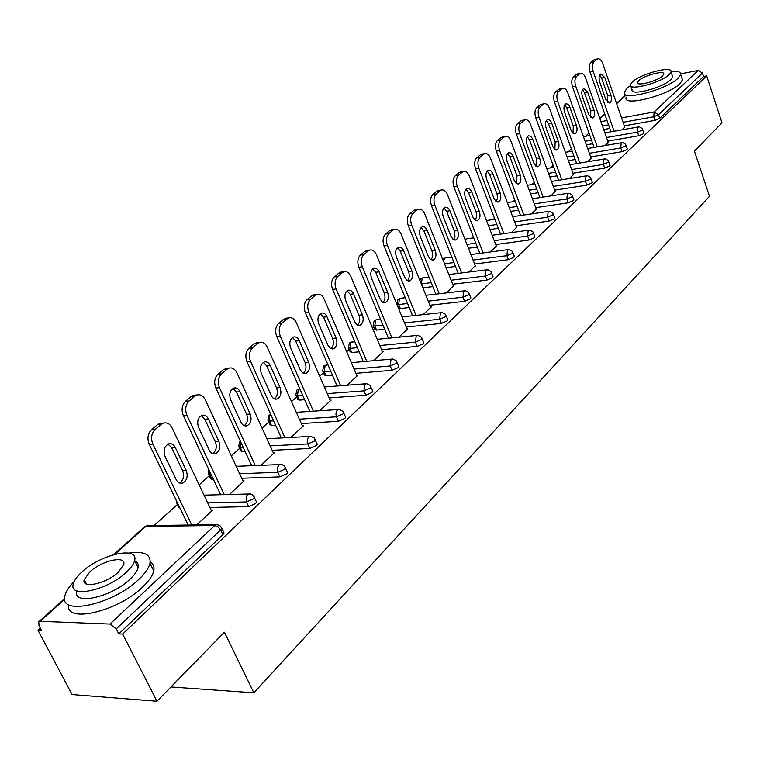 <?xml version="1.0" encoding="UTF-8"?>
<svg xmlns="http://www.w3.org/2000/svg" width="760" height="760" viewBox="0 0 760 760"><rect width="100%" height="100%" fill="white"/><g stroke="black" fill="none" stroke-linecap="round" stroke-linejoin="round"><path stroke-width="1.14" d="M680.675 73.844L698.297 70.404L702.458 73.046L703.589 76.504L706.695 75.905L722 122.835L694.393 151.088L709.498 196.27L253.849 692.816L224.399 632.216L156.968 701.242L72.096 694.564L38 630.287L41.543 630.448L39.007 625.66L38.76 621.803L40.185 621.309L110.001 624.055L214.719 525.502L145.901 526.376L114.751 554.353M589 133.076L585.428 136.296M571.387 148.969L568.195 151.848M553.166 165.414L550.392 167.912M534.299 182.438L531.971 184.537M514.767 200.06L512.914 201.732M494.522 218.339L493.183 219.535M473.518 237.281L472.739 237.984M373.91 327.17L372.609 328.339M349.173 349.495L346.693 351.738M323.437 372.713L319.675 376.115M296.637 396.901L291.488 401.546M268.717 422.094L262.067 428.099M239.6 448.372L231.315 455.838M209.2 475.808L199.148 484.87M177.431 504.469L154.137 525.492M40.337 628.178L38 630.287M170.924 686.954L253.849 692.816M223.525 531.886L224.029 532.95L222.88 534.669L118.797 633.878L122.664 634.049L156.968 701.242M222.88 534.669L220.628 529.919L116.242 628.89L118.797 633.878M116.242 628.89L110.001 624.055M706.695 75.905L122.664 634.049M196.697 524.932L212.439 510.311L211.251 510.34M703.589 76.504L659.689 118.351L654.968 120.374L624.331 125.837M609.786 128.43L603.697 129.513M643.853 132.876L643.587 133.693L638.789 135.755L607.781 141.123M592.781 143.716L586.359 144.827M627.218 148.684L626.933 149.568L622.05 151.667L590.672 156.921M575.187 159.514L568.423 160.645M610.005 165.043L609.719 165.975L604.751 168.112L572.983 173.251M556.975 175.845L549.841 177.004M592.202 181.972L591.897 182.96L586.834 185.145L554.677 190.152M538.118 192.736L530.594 193.905M573.753 199.509L573.439 200.554L568.281 202.787L535.724 207.651M518.586 210.207L510.644 211.394M554.639 217.673L554.306 218.794L549.053 221.065L516.087 225.767M498.332 228.304L489.934 229.501M534.822 236.502L534.47 237.7L529.112 240.017L495.729 244.549M477.318 247.047L468.435 248.254M514.254 256.044L513.883 257.317L508.421 259.683L474.601 264.024M455.497 266.475L446.101 267.681M432.82 286.624L422.854 287.812M492.889 276.327L492.508 277.685L486.932 280.108L452.684 284.231M409.241 307.534L400.339 308.531L398.601 307.847L397.157 304.351M470.697 297.407L470.298 298.86L464.607 301.33L429.903 305.226M384.702 329.251L376.551 330.096L374.832 329.365L373.359 325.85M447.621 319.323L447.203 320.872L441.38 323.399L406.22 327.037M359.138 351.823L351.832 352.507L350.132 351.738L348.622 348.203M423.605 342.123L423.159 343.786L417.212 346.38L381.587 349.724M332.481 375.298L326.116 375.829L324.434 375.003L322.886 371.45M398.582 365.864L398.116 367.65L392.046 370.3L355.927 373.331M304.665 399.712L299.335 400.102L297.673 399.228L296.096 395.666M372.505 390.611L372.01 392.53L365.798 395.248L329.184 397.926M275.595 425.144L271.434 425.401L269.8 424.479L268.175 420.897M345.297 416.433L345.629 417.202L344.774 418.494L338.418 421.277L301.292 423.567M245.195 451.649L242.335 451.791L240.72 450.813L239.067 447.222M316.882 443.384L317.252 444.22L316.331 445.607L309.823 448.457L272.166 450.319M213.37 479.284L211.954 479.332L210.377 478.296L208.677 474.696M287.175 471.551L287.584 472.463L286.596 473.945L279.927 476.872L241.727 478.258M179.996 508.108L178.666 507.015L176.928 503.414M256.091 501.02L256.538 501.999L255.474 503.604L248.644 506.606L209.883 507.461M229.548 494.418L244.102 480.909L242.982 480.947M260.927 465.272L274.37 452.789L273.315 452.837M290.928 437.409L303.344 425.875L302.347 425.933M319.647 410.742L331.113 400.092L330.163 400.159M347.149 385.187L357.732 375.364L356.829 375.44M373.521 360.696L383.277 351.633L382.423 351.709M398.838 337.183L407.816 328.842L406.999 328.918M423.139 314.602L431.404 306.926L430.625 307.012M446.509 292.904L453.359 285.931M468.986 272.023L475.237 265.639M490.627 251.921L496.318 246.088M511.47 232.56L516.639 227.24M531.563 213.902L536.246 209.057M550.943 195.89L555.17 191.501M569.658 178.514L573.448 174.543M587.727 161.728L591.119 158.156M605.188 145.511L608.2 142.31M622.079 129.827L624.73 126.977M155.202 429.4L161.196 424.384L157.567 424.622L151.572 429.628L155.202 429.4C151.411 433.352 150.623 438.244 152.855 444.087L191.805 524.998M161.196 424.384L163.6 423.063C167.133 422.284 169.955 423.88 172.055 427.842L211.612 511.09M176.139 479.541C177.726 482.505 179.844 483.692 182.486 483.113C186.941 480.728 188.204 476.539 186.285 470.563L175.294 447.498C173.669 444.448 171.494 443.222 168.767 443.821C164.321 446.196 163.077 450.376 165.015 456.361L176.139 479.541M152.855 444.087L149.226 444.296L188.157 525.046M149.226 444.296C146.993 438.463 147.773 433.57 151.572 429.628M157.567 424.622L159.97 423.301L162.583 423.13M179.559 482.98C183.483 480.244 184.518 476.159 182.656 470.715L171.665 447.697L168.017 444.115M189.145 400.966L194.855 396.178L191.244 396.463L185.525 401.242L189.145 400.966C185.516 404.757 184.784 409.516 186.931 415.255L224.238 494.57M194.855 396.178L197.087 394.953C200.488 394.212 203.214 395.808 205.257 399.741L243.304 481.65M209.275 450.233C210.824 453.178 212.866 454.375 215.422 453.815C219.63 451.526 220.818 447.478 218.965 441.664L208.401 418.969C206.825 415.938 204.715 414.713 202.093 415.283C197.885 417.563 196.716 421.61 198.588 427.424L209.275 450.233M186.931 415.255L183.312 415.501L220.618 494.675M183.312 415.501C181.165 409.783 181.906 405.023 185.525 401.242M191.244 396.463L193.477 395.248L195.795 395.058M212.619 453.673C216.22 450.993 217.132 447.051 215.365 441.854L204.791 419.216L201.239 415.634M221.549 373.815L227.012 369.246L223.421 369.569L217.958 374.138L221.549 373.815C218.091 377.454 217.398 382.08 219.469 387.714L255.255 465.519M227.012 369.246L229.083 368.106C232.361 367.394 234.992 368.99 236.977 372.894L273.609 453.492M240.939 422.227C242.44 425.153 244.425 426.36 246.886 425.818C250.876 423.633 251.978 419.7 250.201 414.038L240.027 391.713C238.498 388.702 236.464 387.476 233.928 388.018C229.947 390.203 228.855 394.126 230.65 399.798L240.939 422.227M219.469 387.714L215.868 388.008L251.665 465.671M215.868 388.008C213.798 382.394 214.5 377.767 217.958 374.138M223.421 369.569L227.553 368.248M244.197 425.666C247.503 423.035 248.311 419.244 246.62 414.276L236.445 391.998L232.987 388.426M252.529 347.871L257.754 343.491L254.191 343.852L248.966 348.222L252.529 347.871C249.223 351.358 248.567 355.87 250.562 361.399L284.933 437.741M257.754 343.491L259.673 342.427C262.837 341.753 265.382 343.349 267.311 347.216L302.623 426.55M271.216 395.447C272.678 398.363 274.598 399.56 276.973 399.048C280.763 396.948 281.798 393.138 280.079 387.609L270.275 365.645C268.793 362.653 266.817 361.427 264.375 361.95C260.594 364.04 259.578 367.849 261.307 373.378L271.216 395.447M250.562 361.399L246.99 361.731L281.371 437.94M246.99 361.731C244.995 356.212 245.651 351.709 248.966 348.222M254.191 343.852L257.944 342.608M274.388 398.876C277.428 396.302 278.141 392.644 276.526 387.894L266.722 365.969L263.368 362.416M282.169 323.038L287.166 318.849L283.632 319.248L278.625 323.427L282.169 323.038C279.005 326.391 278.388 330.78 280.316 336.214L313.367 411.16M287.166 318.849L288.962 317.851C292.011 317.205 294.481 318.801 296.352 322.639L330.41 400.738M300.2 369.816L302.66 372.894L305.776 373.416C309.367 371.402 310.346 367.697 308.693 362.311L299.24 340.689C297.787 337.725 295.877 336.49 293.522 336.993C289.93 338.998 288.971 342.694 290.643 348.089L300.2 369.816M280.316 336.214L276.763 336.585L309.823 411.397M276.763 336.585C274.844 331.16 275.462 326.781 278.625 323.427M283.632 319.248L287.062 318.07M303.278 373.226C306.071 370.709 306.698 367.184 305.159 362.634L295.706 341.05L292.457 337.506M310.565 299.25L315.352 295.231L311.847 295.668L307.049 299.677L310.565 299.25C307.534 302.48 306.945 306.755 308.807 312.094L340.623 385.7M315.352 295.231L317.024 294.31C319.969 293.683 322.354 295.279 324.178 299.088L357.058 375.981M327.969 345.258L330.353 348.317L333.374 348.849C336.794 346.921 337.706 343.32 336.11 338.058L326.99 316.768C325.574 313.832 323.731 312.597 321.452 313.082C318.041 315.01 317.138 318.601 318.744 323.874L327.969 345.258M308.807 312.094L305.283 312.502L337.108 385.976M305.283 312.502C303.43 307.173 304.019 302.898 307.049 299.677M311.847 295.668L314.982 294.566M330.952 348.65C333.526 346.19 334.077 342.779 332.604 338.418L323.484 317.167L320.34 313.652M74.166 581.505C69.065 586.663 65.987 591.375 64.942 595.621C58.007 616.474 112.86 604.836 138.728 579.443C145.122 573.42 148.875 568.024 149.986 563.245C151.097 554.278 144.02 550.895 128.754 553.081M68.609 604.684C64.79 623.884 117.819 611.61 142.566 587.109C148.931 581.077 152.665 575.643 153.748 570.836C154.546 566.836 153.358 563.872 150.195 561.934M85.566 582.236L84.787 582.853M134.71 560.747C137.636 562.067 138.766 564.338 138.111 567.549C137.294 571.026 134.548 574.95 129.893 579.3C111.236 597.483 72.01 605.843 76.883 590.862M126.35 572.251C131.024 567.91 133.779 564.005 134.615 560.557C138.966 545.832 101.013 554.125 82.165 571.739C77.197 576.203 74.243 580.26 73.302 583.917C68.353 598.804 107.606 590.368 126.35 572.251M89.87 571.833L84.227 579.623C81.102 589.19 106.248 583.775 118.341 572.156L123.737 564.566C126.606 555.056 102.001 560.424 89.87 571.833M630.467 85.595L627.161 88.131L624.236 92.254C621.139 101.479 666.625 89.813 678.024 78.27L680.656 74.404C680.817 71.829 677.606 70.775 671.014 71.269M626.088 97.631C623.029 106.941 668.486 95.361 679.848 83.752L682.461 79.866L681.853 78.033M672.258 75.553L672.695 76.874L670.776 79.677C662.53 87.97 629.917 96.349 632.073 89.718L630.828 86.079M669.094 74.641L671.023 71.848C672.875 65.331 640.88 73.682 632.462 81.823L630.372 84.749C628.188 91.323 660.829 82.888 669.094 74.641M638.894 80.56L637.564 82.431C636.196 86.668 657.153 81.234 662.501 75.934L663.765 74.119C664.99 69.91 644.299 75.306 638.894 80.56M337.772 276.45L342.37 272.593L338.894 273.058L334.295 276.906L337.772 276.45C334.875 279.556 334.324 283.736 336.119 288.981L366.776 361.294M342.37 272.593L343.928 271.728C346.778 271.139 349.087 272.726 350.863 276.498L382.631 352.231M354.606 321.708L356.924 324.748L359.841 325.299C363.099 323.437 363.954 319.941 362.416 314.801L353.048 292.742L350.816 290.462L348.232 290.159C344.983 292.001 344.137 295.498 345.695 300.647L354.606 321.708M336.119 288.981L332.623 289.417L363.29 361.608M332.623 289.417C330.828 284.183 331.388 280.003 334.295 276.906M338.894 273.058L341.772 272.023M357.485 325.08C359.86 322.667 360.344 319.371 358.938 315.181L350.123 294.262L347.082 290.767M363.888 254.572L368.305 250.876L364.847 251.36L360.43 255.056L363.888 254.572C361.104 257.564 360.582 261.639 362.32 266.808L391.894 337.867M368.305 250.876L369.759 250.069C372.514 249.489 374.747 251.076 376.476 254.819L407.198 329.412M380.161 299.098L382.413 302.128L385.244 302.689C388.351 300.894 389.148 297.492 387.666 292.467L378.603 270.74L376.438 268.47L373.939 268.147C370.851 269.923 370.053 273.334 371.555 278.359L380.161 299.098M362.32 266.808L358.863 267.263L388.436 338.209M358.863 267.263C357.115 262.115 357.647 258.048 360.43 255.056M364.847 251.36L367.498 250.382M382.954 302.452C385.139 300.086 385.558 296.903 384.218 292.875L375.697 272.27L372.761 268.812M388.968 233.557L393.205 230.014L389.785 230.517L385.538 234.07L388.968 233.557C386.298 236.455 385.795 240.435 387.476 245.508L416.034 315.372M393.205 230.014L394.573 229.254C397.233 228.703 399.399 230.289 401.08 233.994L430.815 307.477M404.719 277.381L406.913 280.392L409.649 280.962C412.604 279.243 413.364 275.918 411.93 271.006L403.161 249.594L401.052 247.342L398.639 247.009C395.684 248.719 394.934 252.035 396.387 256.956L404.719 277.381M387.476 245.508L384.047 245.993L412.604 315.742M384.047 245.993C382.365 240.929 382.859 236.958 385.538 234.07M389.785 230.517L392.217 229.605M407.408 280.706C409.421 278.397 409.792 275.31 408.509 271.444L400.263 251.151L397.442 247.712M413.07 213.37L417.145 209.959L413.753 210.491L409.668 213.902L413.07 213.37C410.495 216.163 410.029 220.048 411.663 225.045L439.242 293.749M417.145 209.959L418.427 209.247C420.992 208.715 423.101 210.292 424.735 213.968L453.53 286.377M428.327 256.51L430.454 259.492L433.115 260.081C435.936 258.419 436.648 255.179 435.262 250.373L426.769 229.273L424.726 227.031L422.389 226.689C419.567 228.332 418.855 231.572 420.261 236.379L428.327 256.51M411.663 225.045L408.253 225.559L435.851 294.148M408.253 225.559C406.628 220.571 407.094 216.685 409.668 213.902M413.753 210.491L415.995 209.627M430.92 259.797C432.782 257.535 433.095 254.552 431.87 250.838L423.88 230.84L421.163 227.439M436.249 193.952L440.173 190.665L436.81 191.216L432.877 194.503L436.249 193.952C433.779 196.65 433.333 200.45 434.91 205.361L461.586 272.945M440.173 190.665L441.38 189.99C443.859 189.496 445.901 191.064 447.498 194.712L475.399 266.057M451.041 236.417L453.112 239.391L455.686 239.98C458.384 238.383 459.059 235.23 457.71 230.517L449.483 209.722L447.498 207.489L445.227 207.129C442.529 208.725 441.864 211.879 443.222 216.59L451.041 236.417M434.91 205.361L431.537 205.893L458.223 273.372M431.537 205.893C429.96 200.991 430.407 197.191 432.877 194.503M436.81 191.216L438.881 190.399M453.539 239.675L454.955 236.531L454.584 231.657L446.614 211.289L443.992 207.927M458.565 175.256L462.337 172.093L459.002 172.662L455.221 175.826L458.565 175.256C456.18 177.868 455.762 181.583 457.292 186.418L483.113 252.918M462.337 172.093L463.467 171.465C465.87 170.981 467.856 172.548 469.414 176.159L496.47 246.487M472.901 217.084L474.924 220.03L477.413 220.628C480.006 219.089 480.643 216.001 479.332 211.394L471.352 190.893L469.423 188.67L467.229 188.309C464.645 189.848 464.008 192.926 465.329 197.543L472.901 217.084M457.292 186.418L453.948 186.969L479.778 253.365M453.948 186.969C452.418 182.143 452.837 178.429 455.221 175.826M459.002 172.662L460.93 171.893M475.313 220.305L476.681 216.59L476.226 212.534L468.502 192.48L465.984 189.155M480.054 157.254L483.692 154.204L480.387 154.793L476.738 157.833L480.054 157.254C477.764 159.771 477.365 163.419 478.847 168.178L503.851 233.624M483.692 154.204L484.756 153.605C487.084 153.149 489.012 154.707 490.532 158.289L516.79 227.62M493.971 198.445L495.938 201.381L498.361 201.989C500.84 200.488 501.439 197.486 500.166 192.964L492.423 172.748L490.542 170.544L488.414 170.173C485.944 171.655 485.345 174.667 486.628 179.189L493.971 198.445M478.847 168.178L475.532 168.739L500.545 234.089M475.532 168.739C474.041 163.989 474.449 160.35 476.738 157.833M480.387 154.793L482.173 154.071M496.289 201.637L497.543 198.018L497.078 194.104L489.592 174.344L487.169 171.057M500.773 139.897L504.279 136.961L501.001 137.56L497.486 140.495L500.773 139.897C498.56 142.339 498.18 145.901 499.624 150.594L523.858 215.032M504.279 136.961L505.286 136.401C507.537 135.964 509.409 137.512 510.891 141.056L536.38 209.418M514.283 180.481L516.202 183.388L518.548 184.005C520.923 182.561 521.493 179.626 520.267 175.199L512.744 155.258L510.91 153.064L508.848 152.684C506.483 154.128 505.913 157.064 507.157 161.5L514.283 180.481M499.624 150.594L496.337 151.173L520.581 215.507M496.337 151.173C494.893 146.49 495.273 142.937 497.486 140.495M501.001 137.56L502.664 136.876M516.515 183.625L516.99 175.731L509.931 156.855L507.594 153.615M520.752 123.168L524.134 120.327L520.885 120.935L517.494 123.775L520.752 123.168C518.624 125.523 518.263 129.01 519.659 133.627L543.172 197.087M524.134 120.327L525.084 119.795C527.269 119.377 529.083 120.916 530.537 124.431L555.303 191.852M533.881 163.153L535.743 166.041L538.033 166.668C540.312 165.262 540.854 162.393 539.657 158.052L532.351 138.386L530.565 136.202L528.561 135.812C526.29 137.208 525.758 140.077 526.965 144.428L533.881 163.153M519.659 133.627L516.41 134.225L539.923 197.581M516.41 134.225C515.005 129.618 515.365 126.132 517.494 123.775M520.885 120.935L522.433 120.298M536.028 166.259L536.417 158.602L529.549 139.982L527.307 136.791M540.037 107.008L543.305 104.272L540.084 104.889L536.807 107.626L540.037 107.008C537.975 109.297 537.633 112.718 539.001 117.268L561.811 179.768M543.305 104.272L544.198 103.769C546.317 103.37 548.083 104.899 549.499 108.385L573.572 174.876M552.805 146.414L554.619 149.283L556.833 149.919C559.028 148.561 559.54 145.749 558.372 141.493L551.275 122.094L549.537 119.928L547.589 119.529C545.414 120.878 544.901 123.69 546.079 127.955L552.805 146.414M539.001 117.268L535.771 117.876L558.6 180.281M535.771 117.876C534.403 113.335 534.755 109.915 536.807 107.626M540.084 104.889L541.528 104.281M554.866 149.482L555.161 142.053L548.492 123.7L546.345 120.545M558.657 91.409L561.811 88.758L558.628 89.395L555.465 92.036L558.657 91.409C556.672 93.632 556.348 96.976 557.678 101.46L579.832 163.039M561.811 88.758L562.656 88.284C564.718 87.903 566.438 89.433 567.815 92.881L591.232 158.479M571.073 130.255L572.85 133.105L575.006 133.741C577.106 132.42 577.591 129.675 576.46 125.495L569.553 106.362L567.862 104.205L565.981 103.797C563.882 105.108 563.397 107.853 564.538 112.043L571.073 130.255M557.678 101.46L554.477 102.078L576.64 163.561M554.477 102.078C553.147 97.603 553.47 94.259 555.465 92.036M558.628 89.395L559.968 88.815M573.059 133.275L573.287 126.075L566.798 107.958L564.727 104.852M576.65 76.332L579.7 73.777L576.545 74.413L573.486 76.978L576.65 76.332C574.731 78.489 574.427 81.776 575.719 86.184L597.246 146.87M579.7 73.777L580.507 73.321C582.502 72.951 584.174 74.48 585.523 77.89L608.304 142.614M588.744 114.636L592.562 118.104C594.586 116.831 595.052 114.133 593.95 110.029L587.642 92.14L583.746 88.597C581.723 89.87 581.267 92.558 582.378 96.672L588.744 114.636M575.719 86.184L572.546 86.82L594.092 147.411M572.546 86.82C571.254 82.412 571.567 79.126 573.486 76.978M576.545 74.413L577.799 73.872M590.644 117.61L590.795 110.618L584.487 92.748L582.502 89.689M594.054 61.76L596.999 59.28L593.873 59.935L590.919 62.405L594.054 61.76C592.202 63.849 591.897 67.07 593.161 71.421L614.099 131.233M596.999 59.28L597.759 58.852C599.697 58.501 601.322 60.011 602.642 63.394L624.825 127.271M605.825 99.522L609.548 102.98C611.496 101.736 611.933 99.104 610.859 95.066L604.722 77.415L600.932 73.891C598.984 75.126 598.557 77.757 599.63 81.795L605.825 99.522M593.161 71.421L590.026 72.057L610.964 131.784M590.026 72.057C588.762 67.716 589.057 64.495 590.919 62.405M593.873 59.935L595.052 59.422M607.649 102.448L607.744 95.674L601.597 78.043L599.697 75.031M64.723 599.269L40.185 621.309M224.029 532.95L221.777 528.2L220.628 529.919L218.016 526.775L214.719 525.502L216.106 524.685L218.016 524.799M221.245 527.136L221.777 528.2L219.963 525.739L217.123 524.656L147.307 525.578L144.466 526.927L113.544 554.686M625.442 95.76L616.635 103.673M604.827 114.275L599.887 118.712M600.922 121.638L607.021 120.526M621.566 117.885L654.132 111.967L698.297 70.404M702.458 73.046L658.464 114.76L659.689 118.351M654.968 120.374L653.752 116.784L654.132 111.967L658.464 114.76L653.752 116.784L623.095 122.293M248.644 506.606L246.468 501.933L207.708 502.873M144.609 526.803L148.817 525.559M176.187 500.213L176.491 502.512L177.821 503.595M256.538 501.999L253.337 495.596L251.266 494.171L249.299 493.839L247.513 494.636L246.183 496.859L246.468 501.933L253.308 498.931L254.372 497.334L253.897 496.346M279.927 476.872L277.837 472.273L239.637 473.746M211.27 474.829L209.855 474.886L211.954 479.332M309.823 448.457L307.809 443.935L270.151 445.873M243.181 447.269L240.312 447.412L242.335 451.791M338.418 421.277L336.481 416.822L299.345 419.188M273.647 420.831L269.486 421.097L271.434 425.401M365.798 395.248L363.926 390.858L327.303 393.613M302.784 395.456L297.454 395.865L299.335 400.102M392.046 370.3L390.231 365.978L354.113 369.084M330.666 371.099L324.292 371.649L326.116 375.829M417.212 346.38L415.463 342.123L379.829 345.534M357.38 347.69L350.075 348.384L351.832 352.507M441.38 323.399L439.688 319.209L404.519 322.915M383.002 325.175L374.851 326.03L376.551 330.096M464.607 301.33L462.963 297.198L428.26 301.159M407.597 303.515L398.687 304.532L400.339 308.531M486.932 280.108L485.345 276.041L451.088 280.231M431.224 282.653L421.638 283.831L423.234 287.784M508.421 259.683L506.882 255.673L473.062 260.072M453.948 262.561L444.552 263.786M529.112 240.017L527.62 236.065L494.228 240.654M475.817 243.19L466.934 244.406M549.053 221.065L547.599 217.16L514.634 221.929M496.878 224.494L488.481 225.71M568.281 202.787L566.875 198.939L534.308 203.861M517.17 206.454L509.228 207.651M586.834 185.145L585.466 181.355L553.308 186.418M536.75 189.031L529.216 190.209M604.751 168.112L603.421 164.379L571.653 169.575M555.636 172.188L548.501 173.356M622.05 151.667L620.768 147.972L589.38 153.282M573.885 155.905L567.112 157.054M638.789 135.755L637.535 132.116L606.518 137.531M591.508 140.154L585.086 141.274M608.551 124.906L602.461 126.008M204.031 495.14L250.477 493.943M208.743 469.462L208.278 473.86L209.855 474.886L209.399 470.849M287.584 472.463L284.477 466.155L282.445 464.749L280.506 464.426L278.815 465.177L277.552 467.315L277.837 472.273L284.506 469.347L285.494 467.865L285.066 466.953M236.189 466.317L281.495 464.493M239.846 441.332L238.707 446.443L240.312 447.412L240.568 441.598M317.252 444.22L314.241 438.007L310.812 436.325L308.731 437.028L307.695 438.596L307.23 441.265L307.809 443.935L314.317 441.075L315.238 439.698L314.849 438.852M266.902 438.738L311.153 436.363M268.974 415.188L267.852 420.175L269.486 421.097L268.992 417.506L270.721 414.333M345.629 417.202L343.026 411.464L339.33 409.44L337.345 410.096L336.357 411.606L335.92 414.2L336.481 416.822L342.836 414.038L343.7 412.747L343.349 411.967M296.286 412.309L339.54 409.459M296.894 390.127L295.792 394.991L297.454 395.865L298.319 389.509L299.867 388.863L297.036 390.003M372.808 391.334L369.987 385.31L366.652 383.686L364.752 384.303L363.926 390.858L370.148 388.141L370.947 386.945L370.623 386.222M324.406 386.973L366.738 383.695M323.703 366.073L322.61 370.832L324.292 371.649L325.118 365.446L326.828 364.847M398.858 366.529L396.112 360.591L392.834 359.005L391.01 359.594L390.231 365.978L396.312 363.327L396.767 361.541M351.367 362.662L392.825 359.005M349.438 342.978L348.374 347.624L350.075 348.384L350.854 342.332L352.422 341.772M423.852 342.731L421.477 337.25L417.952 335.331L416.204 335.882L415.463 342.123L421.41 339.53L421.847 337.867M377.216 339.321L417.858 335.331M380.513 319.209L376.399 319.656L374.186 320.767L373.131 325.308L374.851 326.03L375.592 320.122L377.045 319.589M447.849 319.884L445.255 314.127L442.073 312.597L440.382 313.13L439.688 319.209L445.512 316.683L445.93 315.124M402.04 316.882L441.902 312.597M405.222 297.72L400.149 298.319L397.993 299.402L396.948 303.848L398.687 304.532L399.389 298.756L400.729 298.252M470.905 297.93L468.663 292.609L465.69 290.795L463.619 291.26L462.963 297.198L468.663 294.728L469.062 293.274M425.894 295.308L465.015 290.757M421.258 283.87L422.303 278.179L423.538 277.704M493.078 276.82L490.903 271.577L487.967 269.791L485.963 270.227L485.345 276.041L490.931 273.619L491.311 272.26M448.827 274.541L487.255 269.752M451.782 257.079L445.037 257.973L443.327 260.709M514.425 256.5L512.306 251.322L509.409 249.574L507.471 249.992L506.882 255.673L512.354 253.308L512.715 252.035M470.896 254.543L508.658 249.546M442.748 259.264L445.522 257.916M473.736 237.851L466.279 238.896L465.158 239.865M534.973 236.93L532.912 231.828L530.062 230.109L528.172 230.508L527.62 236.065L532.978 233.738L533.33 232.55M492.157 235.267L529.274 230.081M464.968 239.381L466.716 238.83M554.781 218.063L552.776 213.037L549.964 211.346L548.131 211.726L547.599 217.16L552.862 214.89L553.194 213.769M512.639 216.676L549.147 211.318M486.505 220.59L487.169 220.419M573.885 199.87L571.928 194.911L569.154 193.249L567.378 193.619L566.875 198.939L572.033 196.716L572.346 195.662M532.399 198.74L568.318 193.23M592.315 182.314L590.415 177.431L587.679 175.788L585.941 176.139L585.466 181.355L590.529 179.17L590.833 178.182M551.466 181.421L586.815 175.778M610.119 165.366L608.266 160.541L605.558 158.925L603.867 159.267L603.421 164.379L608.399 162.241L608.684 161.31M569.876 164.682L604.684 158.925M627.313 148.989L625.508 144.229L622.839 142.643L621.195 142.965L620.768 147.972L625.651 145.873L625.926 144.998M587.67 148.513L621.956 142.643M643.948 133.152L642.172 128.45L639.549 126.891L637.934 127.205L637.535 132.116L642.333 130.055L642.599 129.228M604.875 132.867L638.647 126.901M186.285 470.563L182.656 470.715M175.294 447.498L171.665 447.697M218.965 441.664L215.365 441.854M208.401 418.969L204.791 419.216M250.201 414.038L246.62 414.276M240.027 391.713L236.445 391.998M280.079 387.609L276.526 387.894M270.275 365.645L266.722 365.969M308.693 362.311L305.159 362.634M299.24 340.689L295.706 341.05M336.11 338.058L332.604 338.418M326.99 316.768L323.484 317.167M362.416 314.801L358.938 315.181M353.599 293.835L350.123 294.262M387.666 292.467L384.218 292.875M379.145 271.823L375.697 272.27M411.93 271.006L408.509 271.444M403.683 250.677L400.263 251.151M435.262 250.373L431.87 250.838M427.272 230.337L423.88 230.84M457.71 230.517L454.356 231.002M449.977 210.776L446.614 211.289M479.332 211.394L476.007 211.898M471.837 191.938L468.502 192.48M500.166 192.964L496.869 193.486M492.889 173.793L489.592 174.344M520.267 175.199L516.99 175.731M513.2 156.284L509.931 156.855M539.657 158.052L536.417 158.602M532.788 139.403L529.549 139.982M558.372 141.493L555.161 142.053M551.703 123.101L548.492 123.7M576.46 125.495L573.287 126.075M569.981 107.359L566.798 107.958M593.95 110.029L590.795 110.618M587.642 92.14L584.487 92.748M610.859 95.066L607.744 95.674M604.722 77.415L601.597 78.043M38.921 621.651L64.657 598.557M599.754 118.322L604.694 113.895M616.503 103.293L625.309 95.389M270.645 414.171L269.116 415.065M327.921 364.752L323.845 365.949M354.768 341.544L349.581 342.845M428.963 277.029L423.006 277.77L420.907 278.834L419.881 280.44M494.883 219.288L486.495 220.542M515.261 201.371L507.309 202.597M534.907 184.062L527.373 185.269M553.869 167.343L546.725 168.52M572.175 151.164L565.402 152.323M589.864 135.518L583.442 136.648M182.486 483.113L180.281 483.198M163.6 423.063L159.97 423.301M215.422 453.815L213.456 453.91M197.087 394.953L193.477 395.248M246.886 425.818L245.128 425.933M229.083 368.106L225.492 368.438M276.973 399.048L275.405 399.161M259.673 342.427L256.11 342.798M305.776 373.416L304.37 373.53M288.962 317.851L285.427 318.26M333.374 348.849L332.11 348.973M317.024 294.31L313.519 294.747M149.986 563.245L153.748 570.836M138.111 567.549L134.615 560.557M86.497 584.05L84.227 579.623M680.656 74.404L682.461 79.866M672.695 76.874L671.023 71.848M637.858 83.287L637.564 82.431M359.841 325.299L358.71 325.423M343.928 271.728L340.452 272.194M385.244 302.689L384.218 302.803M369.759 250.069L366.31 250.553M409.649 280.962L408.728 281.077M394.573 229.254L391.153 229.757M433.115 260.081L432.269 260.186M418.427 209.247L415.036 209.779M455.686 239.98L454.926 240.084M441.38 189.99L438.007 190.541M477.413 220.628L476.729 220.732M463.467 171.465L460.132 172.035M498.361 201.989L497.733 202.084M484.756 153.605L481.45 154.195M518.548 184.005L517.978 184.1M505.286 136.401L502.008 137M538.033 166.668L537.51 166.754M525.084 119.795L521.835 120.403M556.833 149.919L556.358 149.995M544.198 103.769L540.977 104.386M562.656 88.284L559.474 88.92M580.507 73.321L577.343 73.967M597.759 58.852L594.633 59.508"/></g></svg>
